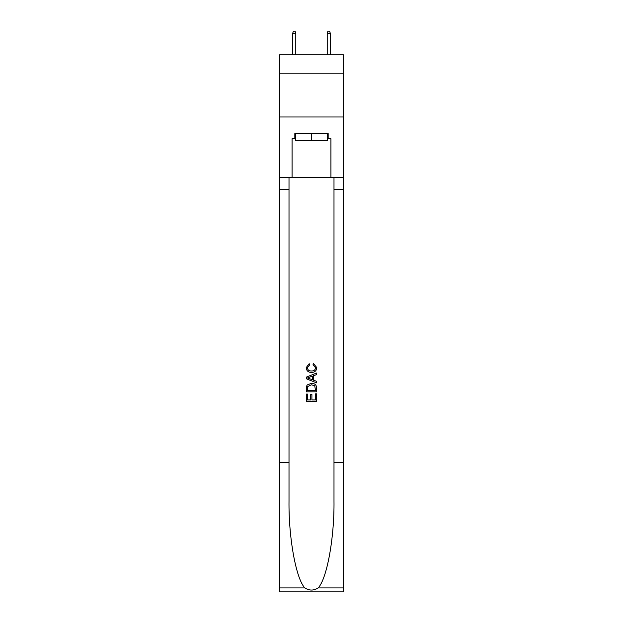 <?xml version="1.0" encoding="UTF-8"?>
<svg xmlns="http://www.w3.org/2000/svg" width="623" height="623" viewBox="0 0 623 623"><rect width="100%" height="100%" fill="white"/><g stroke="black" fill="none" stroke-linecap="round" stroke-linejoin="round"><path stroke-width="0.93" d="M343.444 73.802L343.444 54.808L279.556 54.808L279.556 73.802L343.444 73.802L343.444 116.976L279.556 116.976L279.556 73.802M327.643 133.548L327.643 140.455L295.357 140.455L295.357 133.548M311.5 133.548L311.5 140.455M315.479 393.822L315.479 399.927L311.897 399.927L315.479 399.927L315.479 393.822L316.679 393.822L316.679 401.391L306.314 401.391L306.314 394.086L306.314 401.391M310.698 394.484L310.698 399.927L307.513 399.927L310.698 399.927L310.698 394.484L311.897 394.484L311.897 399.927M307.209 384.944L306.461 386.455L307.209 384.944L311.438 383.324C314.755 383.309 316.5 384.905 316.679 388.113L316.679 391.828L306.314 391.828L306.314 388.285L306.314 391.828M313.361 363.404L313.019 364.86L313.361 363.404L316.811 367.632C316.531 370.81 314.732 372.414 311.422 372.429L311.422 372.429C308.237 372.367 306.493 370.771 306.181 367.656L309.195 363.668L309.506 365.125L307.38 367.734C307.684 369.969 309.031 371.051 311.414 370.973C313.836 371.098 315.238 370.031 315.612 367.765L313.019 364.86M318.182 587.91L343.444 587.91L343.444 591.85L279.556 591.85L279.556 462.336L289.01 462.336L289.01 500.845C288.55 537.641 296.018 578.759 304.818 587.91C309.273 590.752 313.719 590.752 318.182 587.91C326.982 578.759 334.45 537.641 333.99 500.845L333.99 177.415M306.314 377.125L306.314 378.768L316.679 382.88L306.314 378.768L306.314 377.125L316.679 373.006L306.314 377.125M333.99 462.336L343.444 462.336L343.444 116.976M279.556 462.336L279.556 116.976M289.01 177.415L289.01 462.336M343.444 587.91L343.444 462.336M279.556 177.415L292.07 177.415L292.07 138.734L295.357 138.734M327.643 138.734L328.165 138.734L328.165 133.548L294.835 133.548L294.835 138.734M328.165 138.734L330.93 138.734L330.93 177.415L343.444 177.415M292.07 177.415L330.93 177.415M316.679 373.006L316.679 374.555L313.486 375.739L313.486 380.155L316.679 381.331L316.679 382.88M309.421 378.652L312.294 379.711L312.294 376.175L307.513 377.943L309.421 378.652M312.294 376.175L312.294 379.711M306.314 388.285L306.461 386.455M314.747 385.785L315.479 390.364L314.747 385.785L311.414 384.788L307.723 386.556L307.513 390.364L315.479 390.364L307.513 390.364M306.314 394.086L307.513 394.086L307.513 399.927M295.785 54.808L295.785 33.393L292.678 33.393L292.678 54.808M292.678 33.393L293.371 31.15L295.092 31.15L295.785 33.393M327.215 33.393L327.908 31.15L329.629 31.15L330.322 33.393L327.215 33.393L327.215 54.808M330.322 33.393L330.322 54.808M333.99 189.501L343.444 189.501M289.01 189.501L279.556 189.501M279.556 587.91L304.818 587.91"/></g></svg>
